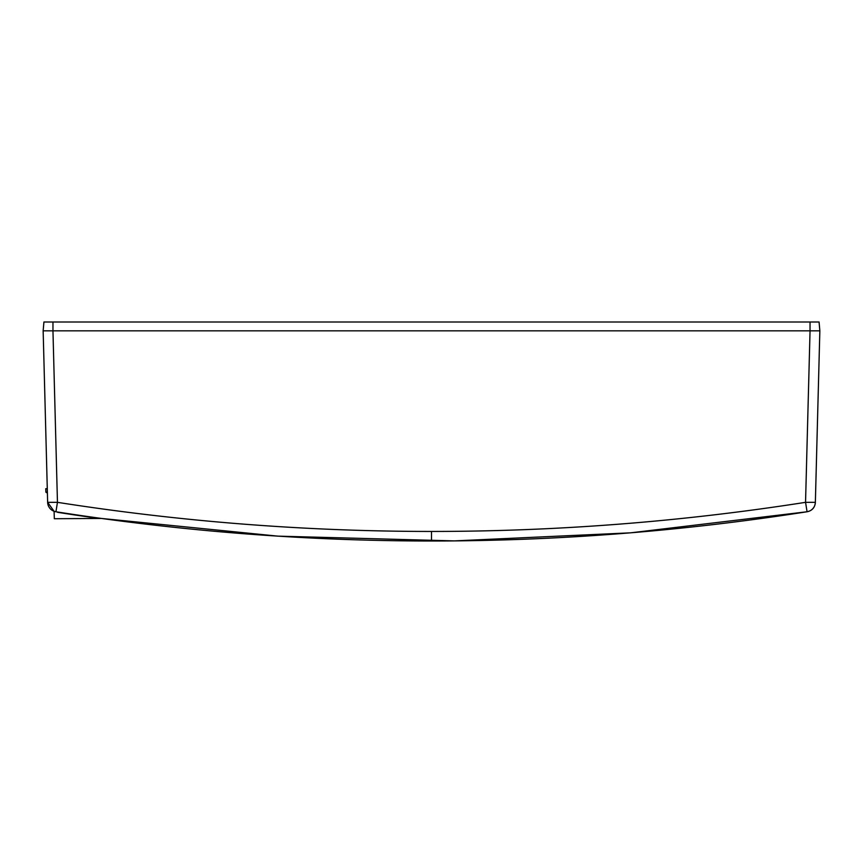 <?xml version="1.0" encoding="UTF-8"?>
<svg xmlns="http://www.w3.org/2000/svg" width="863" height="863" viewBox="0 0 863 863"><rect width="100%" height="100%" fill="white"/><g stroke="black" fill="none" stroke-linecap="round" stroke-linejoin="round"><path stroke-width="1.29" d="M55.933 511.759C180.367 531.241 305.556 540.982 431.5 541.004C305.556 540.982 180.367 531.241 55.933 511.759A9.817 9.817 0 0 1 47.638 502.331L57.454 502.331L55.933 511.759A9.817 9.817 0 0 1 47.638 502.331L43.15 330.831L47.282 488.706L45.761 488.706L45.89 492.147L47.379 492.19M46.375 492.622L47.389 492.622L46.375 492.622M54.078 511.284L54.337 518.728L101.446 518.447L277.854 536.139L454.262 540.896L630.659 532.827L807.067 511.759C812.169 510.68 814.942 507.53 815.362 502.331L815.891 481.932M92.977 517.271L75.448 515.06L92.924 517.606M75.103 514.693L57.594 512.331L75.049 515.006A2411.632 2411.632 0 0 0 75.448 515.06L75.491 514.747M47.389 492.622L47.638 502.331L54.078 511.306M819.073 321.996L43.927 321.996L43.15 330.831L819.85 330.831L819.073 321.996L819.85 330.831L815.362 502.331A9.817 9.817 0 0 1 807.067 511.759L805.557 502.331C681.619 521.727 556.937 531.425 431.5 531.446C306.063 531.425 181.381 521.727 57.454 502.331L52.956 330.831L810.044 330.831L805.546 502.331L815.362 502.331M431.5 541.004C557.444 540.982 682.633 531.241 807.067 511.759C682.633 531.241 557.444 540.982 431.5 541.004L431.5 531.446M810.033 330.831L810.033 321.996M52.967 321.996L52.967 330.831"/></g></svg>
